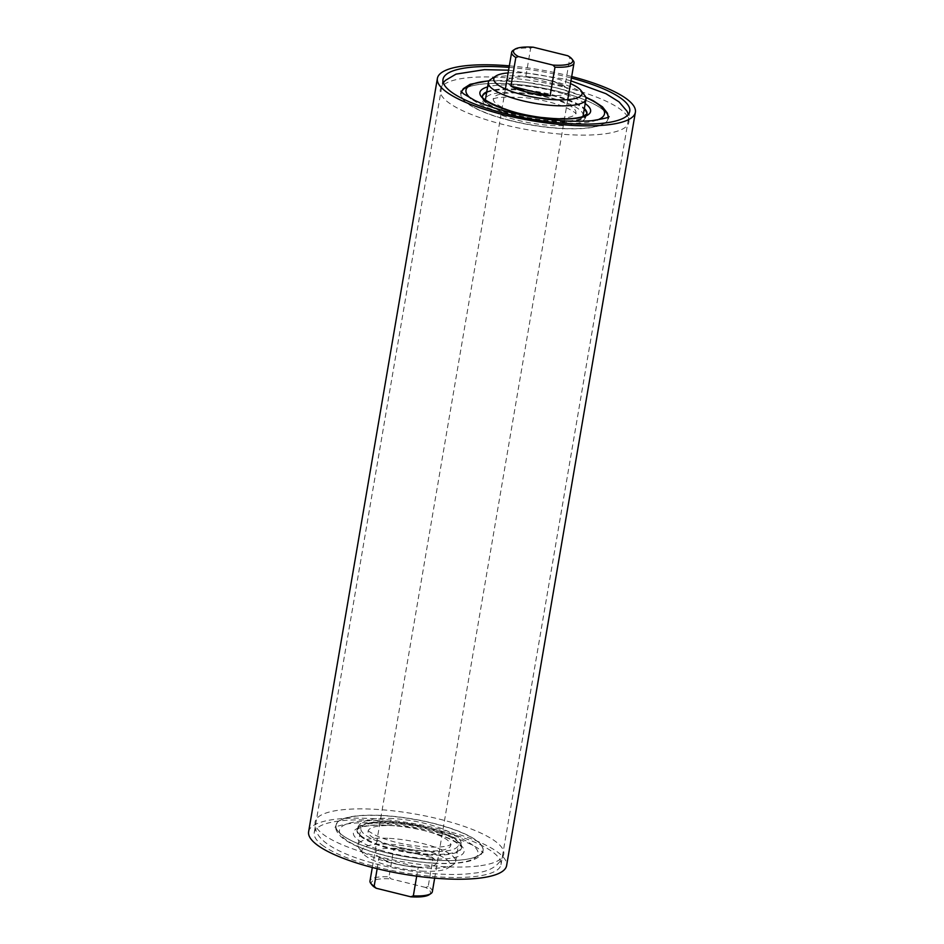 <?xml version="1.0" encoding="UTF-8"?>
<svg xmlns="http://www.w3.org/2000/svg" width="944" height="944" viewBox="0 0 944 944"><rect width="100%" height="100%" fill="white"/><g stroke="black" fill="none" stroke-linecap="round" stroke-linejoin="round"><path stroke-width="0.71" stroke-dasharray="4.72 3.54" d="M564.5 87.167A95.686 24.579 -170.3 0 1 628.881 122.142A95.686 24.579 -170.3 0 1 504.615 124.868A95.686 24.579 -170.3 0 1 440.234 89.892A95.686 24.579 -170.3 0 1 564.5 87.167M511.247 120.702A74.493 19.14 9.7 0 0 607.983 118.566A74.493 19.14 9.7 0 0 557.869 91.344A74.493 19.14 9.7 0 0 461.132 93.468A74.493 19.14 9.7 0 0 511.247 120.702M508.12 72.936A44.757 11.493 -170.3 0 1 530.504 73.608A44.757 11.493 -170.3 0 1 570.483 83.591M584.773 95.509A49.501 12.72 9.7 0 0 528.935 76.794A49.501 12.72 9.7 0 0 490.691 79.426M485.499 99.899A49.501 12.72 9.7 0 0 542.54 121.387A49.501 12.72 9.7 0 0 582.861 116.549M583.121 115.711A49.501 12.72 9.7 0 0 526.103 93.362A49.501 12.72 9.7 0 0 485.535 99.037M511.837 86.329A30.999 7.965 -170.3 0 1 532.782 77.502A30.999 7.965 -170.3 0 1 567.391 88.795A30.999 7.965 -170.3 0 1 549.184 95.58M541.573 117.587A41.914 10.762 -170.3 0 1 493.299 98.66A41.914 10.762 -170.3 0 1 527.649 93.857A41.914 10.762 -170.3 0 1 575.923 112.784A41.914 10.762 -170.3 0 1 541.573 117.587M546.942 127.275A74.694 19.187 9.7 0 0 608.172 118.661A74.694 19.187 9.7 0 0 522.138 84.984A74.694 19.187 9.7 0 0 460.92 93.491A74.694 19.187 9.7 0 0 546.942 127.275M509.076 67.378A94.742 24.332 -170.3 0 1 571.427 78.045M323.615 846.107A94.742 24.332 -170.3 0 1 314.234 832.714A94.742 24.332 -170.3 0 1 388.574 821.504A94.742 24.332 -170.3 0 1 491.612 851.24A94.742 24.332 -170.3 0 1 500.993 864.645A94.742 24.332 -170.3 0 1 426.653 875.855A94.742 24.332 -170.3 0 1 323.615 846.107M308.617 831.758A100.43 25.795 -170.3 0 1 387.429 819.864A100.43 25.795 -170.3 0 1 496.662 851.405A100.43 25.795 -170.3 0 1 506.609 865.601M509.335 65.856A100.43 25.795 -170.3 0 1 571.686 76.523M480.767 865.672A95.686 24.579 9.7 0 0 503.766 854.108A95.686 24.579 9.7 0 0 444.388 820.407A95.686 24.579 9.7 0 0 338.117 810.294A95.686 24.579 9.7 0 0 315.119 821.858A95.686 24.579 9.7 0 0 374.497 855.547A95.686 24.579 9.7 0 0 480.767 865.672M353.917 816.43A74.493 19.14 -170.3 0 1 436.647 824.301A74.493 19.14 -170.3 0 1 482.868 850.532A74.493 19.14 -170.3 0 1 464.967 859.536A74.493 19.14 -170.3 0 1 382.237 851.665A74.493 19.14 -170.3 0 1 336.017 825.434A74.493 19.14 -170.3 0 1 353.917 816.43M421.815 871.111A44.757 11.493 9.7 0 0 448.081 867.996A44.757 11.493 9.7 0 0 436.482 854.119A44.757 11.493 9.7 0 0 390.32 844.325A44.757 11.493 9.7 0 0 363.015 853.459A44.757 11.493 9.7 0 0 421.815 871.111M389.424 838.378A49.501 12.72 -170.3 0 1 455.633 861.542A49.501 12.72 -170.3 0 1 453.309 864.574A49.501 12.72 -170.3 0 1 424.257 868.008A49.501 12.72 -170.3 0 1 359.227 848.491A49.501 12.72 -170.3 0 1 358.047 844.856A49.501 12.72 -170.3 0 1 389.424 838.378M392.256 821.811A49.501 12.72 -170.3 0 1 458.465 844.963A49.501 12.72 -170.3 0 1 427.089 851.441A49.501 12.72 -170.3 0 1 360.879 828.289A49.501 12.72 -170.3 0 1 392.256 821.811M416.977 866.993A30.999 7.965 9.7 0 0 434.641 859.394A30.999 7.965 9.7 0 0 395.158 848.444A30.999 7.965 9.7 0 0 377.494 856.043A30.999 7.965 9.7 0 0 416.977 866.993M394.651 825.74A41.914 10.762 9.7 0 0 368.077 831.216A41.914 10.762 9.7 0 0 424.139 850.827A41.914 10.762 9.7 0 0 450.701 845.34A41.914 10.762 9.7 0 0 394.651 825.74M383.181 815.522A74.694 19.187 -170.3 0 1 483.08 850.509A74.694 19.187 -170.3 0 1 435.739 860.232A74.694 19.187 -170.3 0 1 335.828 825.339A74.694 19.187 -170.3 0 1 383.181 815.522M432.352 891.679A31.636 8.13 9.7 0 0 428.175 886.522L433.072 857.895A31.636 8.13 9.7 0 0 393.908 848.196L389.022 876.823A31.636 8.13 9.7 0 0 371.57 879.017A31.636 8.13 9.7 0 0 369.989 881.012M513.229 50.327A31.636 8.13 -170.3 0 1 530.67 48.132L525.773 76.759A31.636 8.13 -170.3 0 1 564.937 86.459L569.822 57.832A31.636 8.13 -170.3 0 1 573.244 60.664M530.67 48.132L533.242 47.2M567.769 55.743L569.822 57.832M525.773 76.759L564.937 86.459M377.163 868.704L379.063 857.541A31.636 8.13 9.7 0 0 418.227 867.241L416.693 876.162M428.175 886.522L425.602 887.454A30.055 7.717 -170.3 0 1 429.213 894.7M425.602 887.454L391.076 878.911L389.022 876.823M393.908 848.196L433.072 857.895M372.019 884.988A30.055 7.717 -170.3 0 1 391.076 878.911M379.063 857.541L418.227 867.241M586.885 114.106A52.982 13.605 -170.3 0 1 586.838 114.649A52.982 13.605 -170.3 0 1 543.402 120.714A52.982 13.605 -170.3 0 1 483.08 99.828A52.982 13.605 -170.3 0 1 482.384 96.795A52.982 13.605 -170.3 0 1 482.514 96.264M486.632 92.595A52.982 13.605 -170.3 0 1 525.808 90.718A52.982 13.605 -170.3 0 1 584.23 109.28M486.762 91.839A52.982 13.605 -170.3 0 1 525.938 89.963A52.982 13.605 -170.3 0 1 584.348 108.525M483.21 99.073A52.982 13.605 -170.3 0 1 482.514 96.04L482.384 96.795C482.537 103.462 483.222 107.274 502.043 115.369C513.76 119.782 527.035 122.885 541.856 124.643C552.405 125.847 561.538 126 569.256 125.127L577.693 123.357C582.79 121.788 585.835 118.873 586.838 114.649L586.967 113.894A52.982 13.605 -170.3 0 1 543.532 119.959A52.982 13.605 -170.3 0 1 483.21 99.073M585.197 103.58A56.144 14.42 9.7 0 0 525.938 86.057A56.144 14.42 9.7 0 0 487.6 86.907M489.016 80.948A70.269 18.054 -170.3 0 1 523.59 82.057A70.269 18.054 -170.3 0 1 585.835 97.503M597.174 120.041A70.269 18.054 -170.3 0 1 546.918 121.847A70.269 18.054 -170.3 0 1 470.832 98.447M360.549 835.416A52.982 13.605 9.7 0 0 428.033 854.143A52.982 13.605 9.7 0 0 461.616 847.205A52.982 13.605 9.7 0 0 458.229 841.151A52.982 13.605 9.7 0 0 390.745 822.425A52.982 13.605 9.7 0 0 357.162 829.351A52.982 13.605 9.7 0 0 360.549 835.416M427.903 854.886A52.982 13.605 9.7 0 0 461.486 847.96A52.982 13.605 9.7 0 0 458.1 841.895A52.982 13.605 9.7 0 0 390.627 823.18A52.982 13.605 9.7 0 0 357.033 830.106A52.982 13.605 9.7 0 0 360.419 836.172A52.982 13.605 9.7 0 0 427.903 854.886M388.999 825.245A56.144 14.42 -170.3 0 1 460.507 845.081A56.144 14.42 -170.3 0 1 428.493 858.851A56.144 14.42 -170.3 0 1 356.985 839.015A56.144 14.42 -170.3 0 1 388.999 825.245M433.461 863.076A70.269 18.054 9.7 0 0 473.522 845.848A70.269 18.054 9.7 0 0 384.031 821.02A70.269 18.054 9.7 0 0 343.97 838.248A70.269 18.054 9.7 0 0 433.461 863.076M628.881 122.142L628.35 114.389M570.955 80.854L563.733 78.966L508.592 70.186M607.983 118.566L608.939 116.478M443.314 82.765L440.234 89.892M460.932 91.179L461.132 93.468M575.923 112.784L576.005 113.823C576.642 113.516 573.822 111.652 567.556 108.241C556.488 103.333 542.682 99.84 526.103 97.787C505.429 96.512 494.361 97.126 492.874 99.616L493.299 98.66M608.29 117.528L608.29 116.914M585.717 97.161L556.936 87.863L523.365 81.88L489.24 80.665M461.392 91.804L461.191 92.394M314.234 832.714L443.007 79.355M500.993 864.645L629.766 111.286M503.766 854.108C499.978 865.388 490.184 871.713 474.384 873.094C448.931 876.952 405.932 872.457 371.712 862.781C355.664 858.356 336.642 851.335 325.208 842.331C317.479 836.242 314.116 829.41 315.119 821.858M482.868 850.532L483.068 852.821L480.567 850.284C476.626 846.744 463.469 839.594 439.149 832.962C422.039 828.384 404.528 825.292 386.627 823.664C370.791 822.33 357.764 822.389 347.534 823.852C338.389 825.811 334.223 827.027 335.061 827.522L336.017 825.434M448.081 867.996L453.309 864.574M455.633 861.542L458.465 844.963M358.047 844.856L360.879 828.289M363.015 853.459L359.227 848.491M450.701 845.34L451.126 844.384L449.202 845.34C444.742 846.933 437.143 847.464 426.405 846.957C406.947 845.494 390.273 841.753 376.408 835.747C370.213 832.384 367.417 830.519 367.995 830.177L368.077 831.216M393.023 818.554C381.73 817.87 372.797 818.578 366.213 820.678C361.139 822.283 358.118 825.174 357.162 829.351L357.033 830.106L357.847 829.092C359.168 827.451 368.443 824.242 389.329 825.386C412.233 827.074 432.128 831.487 448.99 838.638C465.97 847.216 460.365 848.396 461.486 847.96L461.616 847.205C461.463 840.538 460.778 836.726 441.957 828.631C427.136 823.133 410.829 819.77 393.023 818.554M483.08 850.509C480.39 860.574 464.011 864.834 433.933 863.276C406.522 861.365 381.883 856.125 360.006 847.57C351.947 844.278 345.775 840.797 341.48 837.116C336.914 832.809 335.026 828.891 335.828 825.339M434.665 878.144L567.745 99.627M372.314 867.477L505.382 88.972"/><path stroke-width="1.42" d="M570.483 83.591A44.757 11.493 -170.3 0 1 580.985 90.541A44.757 11.493 -170.3 0 1 545.361 98.955A44.757 11.493 -170.3 0 1 495.919 76.004A44.757 11.493 -170.3 0 1 508.12 72.936M495.919 76.004L490.691 79.426A49.501 12.72 9.7 0 0 488.367 82.458A49.501 12.72 9.7 0 0 545.372 104.819A49.501 12.72 9.7 0 0 585.953 99.144A49.501 12.72 9.7 0 0 584.773 95.509L580.985 90.541M582.861 116.549A49.501 12.72 9.7 0 0 583.121 115.711L585.953 99.144M488.367 82.458L485.535 99.037A49.501 12.72 9.7 0 0 485.499 99.899M549.184 95.58A30.999 7.965 -170.3 0 1 543.083 95.061A30.999 7.965 -170.3 0 1 511.837 86.329M571.427 78.045A94.742 24.332 -170.3 0 1 620.385 97.893A94.742 24.332 -170.3 0 1 629.766 111.286A94.742 24.332 -170.3 0 1 555.426 122.496A94.742 24.332 -170.3 0 1 452.388 92.76A94.742 24.332 -170.3 0 1 443.007 79.355A94.742 24.332 -170.3 0 1 509.076 67.378M571.686 76.523A100.43 25.795 -170.3 0 1 625.435 98.046A100.43 25.795 -170.3 0 1 635.383 112.242L506.609 865.601A100.43 25.795 -170.3 0 1 427.797 877.495A100.43 25.795 -170.3 0 1 318.565 845.954A100.43 25.795 -170.3 0 1 308.617 831.758L437.391 78.399A100.43 25.795 -170.3 0 1 509.335 65.856M635.383 112.242A100.43 25.795 -170.3 0 1 556.571 124.136A100.43 25.795 -170.3 0 1 447.338 92.595A100.43 25.795 -170.3 0 1 437.391 78.399M429.213 894.7A30.055 7.717 -170.3 0 1 429.131 894.759A30.055 7.717 -170.3 0 1 429.036 894.818A30.055 7.717 -170.3 0 1 410.758 896.8L413.33 895.868A31.636 8.13 9.7 0 0 430.771 893.673A31.636 8.13 9.7 0 0 430.865 893.614A31.636 8.13 9.7 0 0 432.352 891.679L434.665 878.144M571.981 59.012L573.244 60.664A31.636 8.13 -170.3 0 1 574.011 62.988A31.636 8.13 -170.3 0 1 572.43 64.983A31.636 8.13 -170.3 0 1 554.978 67.177L552.924 65.089A30.055 7.717 9.7 0 0 571.981 59.012A30.055 7.717 9.7 0 0 567.769 55.743L533.242 47.2A30.055 7.717 9.7 0 0 514.964 49.182A30.055 7.717 9.7 0 0 514.869 49.241A30.055 7.717 9.7 0 0 518.398 56.546L515.825 57.478A31.636 8.13 -170.3 0 1 511.648 52.321A31.636 8.13 -170.3 0 1 513.135 50.386A31.636 8.13 -170.3 0 1 513.229 50.327M518.398 56.546L552.924 65.089M510.928 86.105L550.092 95.804A31.636 8.13 -170.3 0 1 510.928 86.105L515.825 57.478M554.978 67.177L550.092 95.804M372.314 867.477L369.989 881.012A31.636 8.13 9.7 0 0 370.756 883.336A31.636 8.13 9.7 0 0 374.178 886.168L377.163 868.704M416.693 876.162L413.33 895.868M374.178 886.168L376.231 888.257L410.758 896.8M376.231 888.257A30.055 7.717 -170.3 0 1 372.019 884.988L370.756 883.336M482.514 96.264A52.982 13.605 -170.3 0 1 486.632 92.595M584.348 108.525A52.982 13.605 -170.3 0 1 586.271 110.861A52.982 13.605 -170.3 0 1 586.967 113.894L582.59 116.643C574.483 119.18 561.763 119.534 544.417 117.717C511.636 115.369 478.124 98.636 482.514 96.04A52.982 13.605 -170.3 0 1 486.762 91.839M584.23 109.28A52.982 13.605 -170.3 0 1 586.141 111.604A52.982 13.605 -170.3 0 1 586.885 114.106M487.6 86.907A56.144 14.42 9.7 0 0 489.606 102.955A56.144 14.42 9.7 0 0 544.57 117.847A56.144 14.42 9.7 0 0 585.197 103.58M585.835 97.503A70.269 18.054 -170.3 0 1 597.174 120.041M470.832 98.447A70.269 18.054 -170.3 0 1 489.016 80.948M628.35 114.389L627.111 111.309L619.016 101.846L605.918 93.68L570.955 80.854M608.939 116.478L608.939 116.478C609.966 117.28 604.231 118.684 591.723 120.714C568.418 122.496 541.337 119.758 510.48 112.501C496.119 108.902 484.225 104.89 474.82 100.453L463.457 93.739L460.932 91.179M508.592 70.186L484.473 69.655L456.035 74.116L445.367 80.405L443.314 82.765M608.172 118.661L608.29 117.528M608.29 116.914L607.452 113.233L602.496 106.873L593.198 100.713L585.717 97.161M489.24 80.665L470.195 84.264L463.386 88.63L461.392 91.804M461.191 92.394L460.92 93.491M567.745 99.627L574.011 62.988M514.869 49.241L513.135 50.386M505.382 88.972L511.648 52.321M429.131 894.759L430.865 893.614"/></g></svg>
